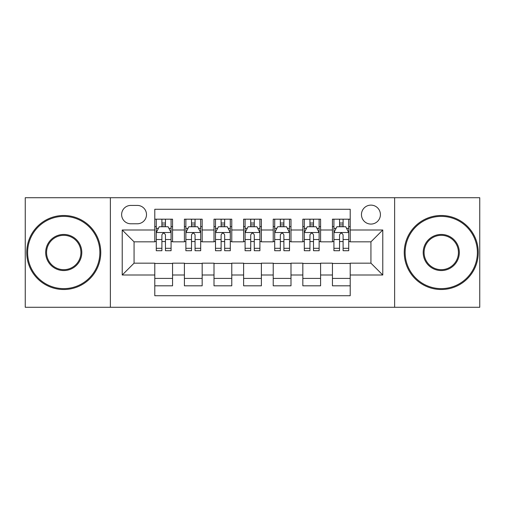 <?xml version="1.0" encoding="UTF-8"?>
<svg xmlns="http://www.w3.org/2000/svg" width="505" height="505" viewBox="0 0 505 505"><rect width="100%" height="100%" fill="white"/><g stroke="black" fill="none" stroke-linecap="round" stroke-linejoin="round"><path stroke-width="0.76" d="M370.935 205.125A9.475 9.475 0 0 0 361.46 214.6A9.475 9.475 0 0 0 370.935 224.075A9.475 9.475 0 0 0 380.41 214.6A9.475 9.475 0 0 0 370.935 205.125M394.626 307.28L479.75 307.28L479.75 197.72L394.626 197.72L394.626 307.28L110.374 307.28L110.374 197.72L25.25 197.72L25.25 307.28L110.374 307.28M350.211 219.189L332.441 219.189L332.441 229.996L320.599 229.996L320.599 241.838L332.441 241.838L332.441 229.996M320.599 229.996L320.599 219.189L302.836 219.189L302.836 229.996L290.994 229.996L290.994 241.838L302.836 241.838L302.836 229.996M290.994 229.996L290.994 219.189L273.224 219.189L273.224 229.996L261.382 229.996L261.382 241.838L273.224 241.838L273.224 229.996M261.382 229.996L261.382 219.189L243.618 219.189L243.618 229.996L231.776 229.996L231.776 241.838L243.618 241.838L243.618 229.996M231.776 229.996L231.776 219.189L214.006 219.189L214.006 229.996L202.164 229.996L202.164 241.838L214.006 241.838L214.006 229.996M202.164 229.996L202.164 219.189L184.401 219.189L184.401 241.838L172.559 241.838L172.559 219.189L154.789 219.189M154.789 285.811L172.559 285.811L172.559 263.162L184.401 263.162L184.401 285.811L202.164 285.811L202.164 263.162L214.006 263.162L214.006 275.004L202.164 275.004M214.006 275.004L214.006 285.811L231.776 285.811L231.776 263.162L243.618 263.162L243.618 275.004L231.776 275.004M243.618 275.004L243.618 285.811L261.382 285.811L261.382 263.162L273.224 263.162L273.224 275.004L261.382 275.004M273.224 275.004L273.224 285.811L290.994 285.811L290.994 263.162L302.836 263.162L302.836 275.004L290.994 275.004M302.836 275.004L302.836 285.811L320.599 285.811L320.599 263.162L332.441 263.162L332.441 275.004L320.599 275.004M130.808 223.778L137.322 223.778A9.178 9.178 0 0 0 146.501 214.6A9.178 9.178 0 0 0 137.322 205.421L130.808 205.421A9.178 9.178 0 0 0 121.629 214.6A9.178 9.178 0 0 0 130.808 223.778M394.626 197.72L110.374 197.72M350.211 229.996L350.211 209.272L154.789 209.272L154.789 241.838L134.065 241.838L134.065 263.162L154.789 263.162L154.789 295.728L350.211 295.728L350.211 263.162L370.935 263.162L370.935 241.838L350.211 241.838L350.211 229.996L382.777 229.996L382.777 275.004L350.211 275.004M154.789 275.004L122.223 275.004L122.223 229.996L154.789 229.996M332.441 275.004L332.441 285.811L350.211 285.811M154.789 226.593L156.272 226.593M161.897 226.593L165.451 226.593M171.075 226.593L172.559 226.593M154.789 241.541L156.272 241.541M161.897 241.541L165.451 241.541M171.075 241.541L172.559 241.541M154.789 263.459L172.559 263.459M154.789 278.406L172.559 278.406M184.401 241.541L185.878 241.541M191.502 241.541L195.056 241.541M200.687 241.541L202.164 241.541M184.401 226.593L185.878 226.593M191.502 226.593L195.056 226.593M200.687 226.593L202.164 226.593M184.401 263.459L202.164 263.459M184.401 278.406L202.164 278.406M214.006 263.459L231.776 263.459M214.006 278.406L231.776 278.406M214.006 226.593L215.49 226.593M221.114 226.593L224.668 226.593M230.293 226.593L231.776 226.593M214.006 241.541L215.49 241.541M221.114 241.541L224.668 241.541M230.293 241.541L231.776 241.541M243.618 263.459L261.382 263.459M243.618 278.406L261.382 278.406M243.618 226.593L245.095 226.593M250.726 226.593L254.274 226.593M259.905 226.593L261.382 226.593M243.618 241.541L245.095 241.541M250.726 241.541L254.274 241.541M259.905 241.541L261.382 241.541M273.224 263.459L290.994 263.459M273.224 278.406L290.994 278.406M273.224 226.593L274.707 226.593M280.332 226.593L283.886 226.593M289.51 226.593L290.994 226.593M273.224 241.541L274.707 241.541M280.332 241.541L283.886 241.541M289.51 241.541L290.994 241.541M302.836 263.459L320.599 263.459M302.836 278.406L320.599 278.406M302.836 226.593L304.313 226.593M309.944 226.593L313.498 226.593M319.122 226.593L320.599 226.593M302.836 241.541L304.313 241.541M309.944 241.541L313.498 241.541M319.122 241.541L320.599 241.541M332.441 263.459L350.211 263.459M332.441 278.406L350.211 278.406M332.441 226.593L333.925 226.593M339.549 226.593L343.103 226.593M348.728 226.593L350.211 226.593M332.441 241.541L333.925 241.541M339.549 241.541L343.103 241.541M348.728 241.541L350.211 241.541M134.065 241.838L122.223 229.996M134.065 263.162L122.223 275.004M382.777 229.996L370.935 241.838M382.777 275.004L370.935 263.162M165.451 223.04L161.897 223.04M171.075 248.309L165.451 248.309L165.451 250.726L171.075 250.726L171.075 232.66L168.114 226.739L159.233 226.739L156.272 232.66L156.272 250.726L161.897 250.726L161.897 248.309L156.272 248.309M156.272 232.66L156.272 219.189M171.075 232.66L171.075 219.189M161.897 226.739L161.897 219.189M165.451 219.189L165.451 226.739M165.451 248.309L165.451 234.882C164.264 232.603 163.083 232.603 161.897 234.882L161.897 248.309M63.744 216.38A36.12 36.12 0 0 0 27.617 252.5A36.12 36.12 0 0 0 63.744 288.62A36.12 36.12 0 0 0 99.864 252.5A36.12 36.12 0 0 0 63.744 216.38M63.744 289.51A37.01 37.01 0 0 1 26.733 252.5A37.01 37.01 0 0 1 63.744 215.49A37.01 37.01 0 0 1 100.754 252.5A37.01 37.01 0 0 1 63.744 289.51M63.744 234.44A18.06 18.06 0 0 1 81.804 252.5A18.06 18.06 0 0 1 63.744 270.56A18.06 18.06 0 0 1 45.677 252.5A18.06 18.06 0 0 1 63.744 234.44M63.744 269.676A17.176 17.176 0 0 0 80.914 252.5A17.176 17.176 0 0 0 63.744 235.324A17.176 17.176 0 0 0 46.567 252.5A17.176 17.176 0 0 0 63.744 269.676M441.256 216.38A36.12 36.12 0 0 0 405.136 252.5A36.12 36.12 0 0 0 441.256 288.62A36.12 36.12 0 0 0 477.383 252.5A36.12 36.12 0 0 0 441.256 216.38M441.256 289.51A37.01 37.01 0 0 1 404.246 252.5A37.01 37.01 0 0 1 441.256 215.49A37.01 37.01 0 0 1 478.267 252.5A37.01 37.01 0 0 1 441.256 289.51M441.256 234.44A18.06 18.06 0 0 1 459.323 252.5A18.06 18.06 0 0 1 441.256 270.56A18.06 18.06 0 0 1 423.196 252.5A18.06 18.06 0 0 1 441.256 234.44M441.256 269.676A17.176 17.176 0 0 0 458.433 252.5A17.176 17.176 0 0 0 441.256 235.324A17.176 17.176 0 0 0 424.086 252.5A17.176 17.176 0 0 0 441.256 269.676M195.056 223.04L191.502 223.04M200.687 248.309L195.056 248.309L195.056 250.726L200.687 250.726L200.687 232.66L197.72 226.739L188.838 226.739L185.878 232.66L185.878 250.726L191.502 250.726L191.502 248.309L185.878 248.309M185.878 232.66L185.878 219.189M200.687 232.66L200.687 219.189M191.502 226.739L191.502 219.189M195.056 219.189L195.056 226.739M195.056 248.309L195.056 234.882C193.876 232.603 192.689 232.603 191.502 234.882L191.502 248.309M224.668 223.04L221.114 223.04M230.293 248.309L224.668 248.309L224.668 250.726L230.293 250.726L230.293 232.66L227.332 226.739L218.45 226.739L215.49 232.66L215.49 250.726L221.114 250.726L221.114 248.309L215.49 248.309M215.49 232.66L215.49 219.189M230.293 232.66L230.293 219.189M221.114 226.739L221.114 219.189M224.668 219.189L224.668 226.739M224.668 248.309L224.668 234.882C223.488 232.603 222.301 232.603 221.114 234.882L221.114 248.309M254.274 223.04L250.726 223.04M259.905 248.309L254.274 248.309L254.274 250.726L259.905 250.726L259.905 232.66L256.944 226.739L248.056 226.739L245.095 232.66L245.095 250.726L250.726 250.726L250.726 248.309L245.095 248.309M245.095 232.66L245.095 219.189M259.905 232.66L259.905 219.189M250.726 226.739L250.726 219.189M254.274 219.189L254.274 226.739M254.274 248.309L254.274 234.882C253.093 232.603 251.907 232.603 250.726 234.882L250.726 248.309M283.886 223.04L280.332 223.04M289.51 248.309L283.886 248.309L283.886 250.726L289.51 250.726L289.51 232.66L286.55 226.739L277.668 226.739L274.707 232.66L274.707 250.726L280.332 250.726L280.332 248.309L274.707 248.309M274.707 232.66L274.707 219.189M289.51 232.66L289.51 219.189M280.332 226.739L280.332 219.189M283.886 219.189L283.886 226.739M283.886 248.309L283.886 234.882C282.705 232.603 281.519 232.603 280.332 234.882L280.332 248.309M313.498 223.04L309.944 223.04M319.122 248.309L313.498 248.309L313.498 250.726L319.122 250.726L319.122 232.66L316.162 226.739L307.28 226.739L304.313 232.66L304.313 250.726L309.944 250.726L309.944 248.309L304.313 248.309M304.313 232.66L304.313 219.189M319.122 232.66L319.122 219.189M309.944 226.739L309.944 219.189M313.498 219.189L313.498 226.739M313.498 248.309L313.498 234.882C312.311 232.603 311.13 232.603 309.944 234.882L309.944 248.309M343.103 223.04L339.549 223.04M348.728 248.309L343.103 248.309L343.103 250.726L348.728 250.726L348.728 232.66L345.767 226.739L336.885 226.739L333.925 232.66L333.925 250.726L339.549 250.726L339.549 248.309L333.925 248.309M333.925 232.66L333.925 219.189M348.728 232.66L348.728 219.189M339.549 226.739L339.549 219.189M343.103 219.189L343.103 226.739M343.103 248.309L343.103 234.882C341.923 232.603 340.736 232.603 339.549 234.882L339.549 248.309M184.401 275.004L172.559 275.004M184.401 229.996L172.559 229.996M170.999 232.515L156.342 232.515M156.272 228.367L158.418 228.367M168.929 228.367L171.075 228.367M161.897 239.522L156.272 239.522M171.075 239.522L165.451 239.522M165.451 224.921L161.897 224.921M200.611 232.515L185.954 232.515M185.878 228.367L188.024 228.367M198.541 228.367L200.687 228.367M191.502 239.522L185.878 239.522M200.687 239.522L195.056 239.522M195.056 224.921L191.502 224.921M230.217 232.515L215.566 232.515M215.49 228.367L217.636 228.367M228.146 228.367L230.293 228.367M221.114 239.522L215.49 239.522M230.293 239.522L224.668 239.522M224.668 224.921L221.114 224.921M259.829 232.515L245.171 232.515M245.095 228.367L247.242 228.367M257.758 228.367L259.905 228.367M250.726 239.522L245.095 239.522M259.905 239.522L254.274 239.522M254.274 224.921L250.726 224.921M289.434 232.515L274.783 232.515M274.707 228.367L276.854 228.367M287.364 228.367L289.51 228.367M280.332 239.522L274.707 239.522M289.51 239.522L283.886 239.522M283.886 224.921L280.332 224.921M319.046 232.515L304.389 232.515M304.313 228.367L306.459 228.367M316.976 228.367L319.122 228.367M309.944 239.522L304.313 239.522M319.122 239.522L313.498 239.522M313.498 224.921L309.944 224.921M348.658 232.515L334.001 232.515M333.925 228.367L336.071 228.367M346.581 228.367L348.728 228.367M339.549 239.522L333.925 239.522M348.728 239.522L343.103 239.522M343.103 224.921L339.549 224.921"/></g></svg>
